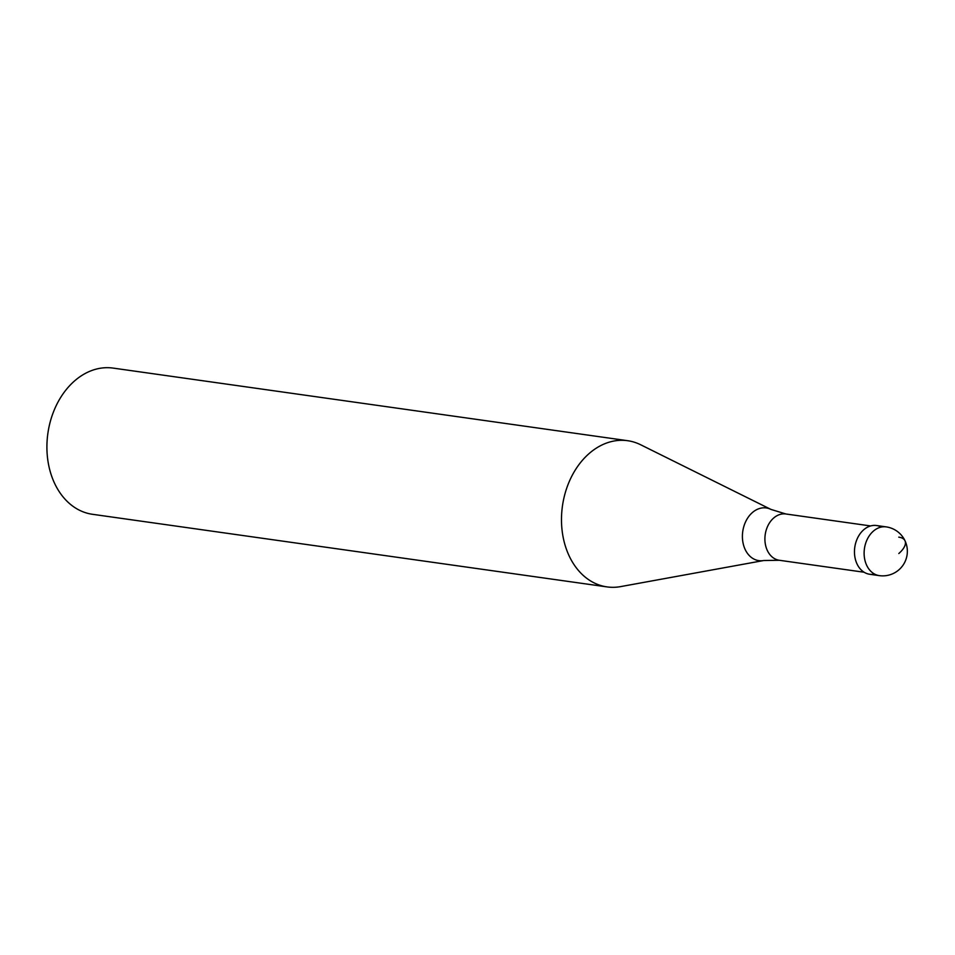<?xml version="1.0" encoding="UTF-8"?>
<svg xmlns="http://www.w3.org/2000/svg" width="955" height="955" viewBox="0 0 955 955"><rect width="100%" height="100%" fill="white"/><g stroke="black" fill="none" stroke-linecap="round" stroke-linejoin="round"><path stroke-width="1.43" d="M874.601 574.074A24.603 18.491 -82 0 1 855.334 559.153A24.603 18.491 -82 0 1 863.618 529.858A24.603 18.491 98 0 0 854.749 556.049A24.603 18.491 98 0 0 869.659 574.265L879.304 575.626A24.603 18.491 -82 0 1 864.394 557.41A24.603 18.491 -82 0 1 873.276 531.219A24.603 18.491 -82 0 1 886.18 526.885L876.535 525.525A24.603 18.491 98 0 0 863.618 529.858A24.603 18.491 -82 0 1 881.238 527.076M779.34 560.275L763.725 560.525L620.643 586.609A73.822 55.462 -82 0 1 607.046 586.907A73.822 55.462 -82 0 1 562.328 532.269A73.822 55.462 -82 0 1 588.949 453.697A73.822 55.462 -82 0 1 627.674 440.709A73.822 55.462 -82 0 1 640.65 444.755L770.936 509.409L785.87 513.981A23.374 17.56 98 0 0 773.598 518.088A23.374 17.56 98 0 0 765.17 542.977A23.374 17.56 98 0 0 779.34 560.275L864.108 572.236M627.674 440.709L113.096 368.093A73.822 55.462 98 0 0 74.371 381.093A73.822 55.462 98 0 0 47.75 459.653A73.822 55.462 98 0 0 92.468 514.291L607.046 586.907M898.822 553.53A24.603 10.696 -25.3 0 0 898.774 537.152M763.725 560.525A26.609 19.983 -82 0 1 743.277 544.028A26.609 19.983 -82 0 1 752.301 512.632A26.609 19.983 -82 0 1 770.936 509.409M879.304 575.626A24.603 24.603 0 0 0 906.319 544.207A24.603 24.603 0 0 0 886.18 526.885M785.87 513.981L870.638 525.942"/></g></svg>
